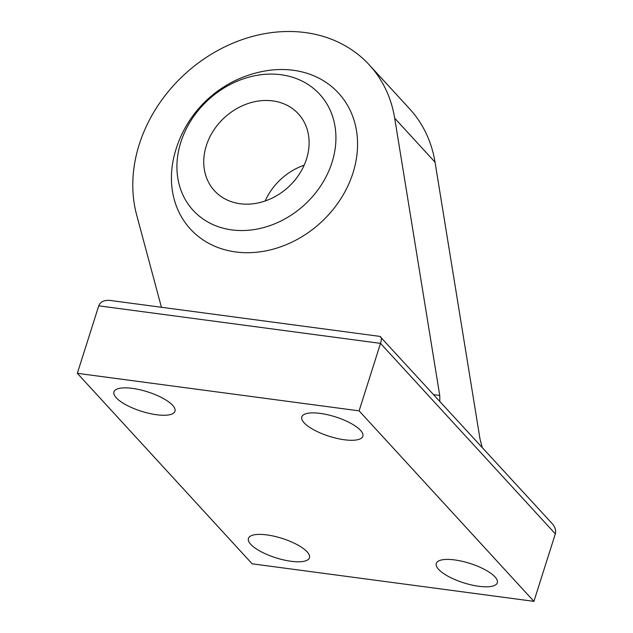 <?xml version="1.0" encoding="UTF-8"?>
<svg xmlns="http://www.w3.org/2000/svg" width="633" height="633" viewBox="0 0 633 633"><rect width="100%" height="100%" fill="white"/><g stroke="black" fill="none" stroke-linecap="round" stroke-linejoin="round"><path stroke-width="0.95" d="M537.433 507.579L552.055 523.507C555.157 527.036 556.241 530.486 555.323 533.864L533.912 601.35L252.148 563.813L77.337 373.32L359.101 410.857L533.912 601.35M135.478 303.816L379.927 336.392L537.441 507.571M380.718 336.803C381.58 337.895 381.517 340.087 380.512 343.371L555.323 533.864M359.101 410.857L380.512 343.371L98.748 305.834C100.402 301.688 104.223 299.9 110.213 300.453L135.478 303.824M439.824 401.211L439.745 395.475L394.691 118.213A142.259 117.944 -42.5 0 0 369.316 64.922A142.259 117.944 -42.5 0 0 207.632 56.527A142.259 117.944 -42.5 0 0 136.649 214.935L161.462 307.44M369.316 64.922L409.654 108.876A142.259 117.944 137.5 0 1 435.029 162.175L480.083 439.437L482.227 447.42M98.748 305.834L77.337 373.32M454.676 559.928A32.006 10.191 17.6 0 1 497.293 582.795A32.006 10.191 17.6 0 1 478.88 586.3A32.006 10.191 17.6 0 1 436.272 563.433A32.006 10.191 17.6 0 1 454.676 559.928M266.833 534.901A32.006 10.191 17.6 0 1 309.45 557.768A32.006 10.191 17.6 0 1 291.038 561.273A32.006 10.191 17.6 0 1 248.429 538.406A32.006 10.191 17.6 0 1 266.833 534.901M132.368 388.369A32.006 10.191 17.6 0 1 174.977 411.236A32.006 10.191 17.6 0 1 156.573 414.742A32.006 10.191 17.6 0 1 113.956 391.874A32.006 10.191 17.6 0 1 132.368 388.369M320.211 413.396A32.006 10.191 17.6 0 1 362.828 436.264A32.006 10.191 17.6 0 1 344.415 439.769A32.006 10.191 17.6 0 1 301.799 416.902A32.006 10.191 17.6 0 1 320.211 413.396M352.992 172.896A100.528 83.342 -42.5 0 0 265.884 70.841A113.813 113.813 0 0 0 174.439 154.753A100.528 83.342 -42.5 0 0 238.332 252.258A100.528 83.342 -42.5 0 0 352.992 172.896M206.334 145.637A56.907 47.174 137.5 0 1 247.63 103.67A56.907 47.174 137.5 0 1 298.357 113.837A56.907 47.174 137.5 0 1 306.522 158.986A56.907 47.174 137.5 0 1 265.227 200.962A56.907 47.174 137.5 0 1 214.5 190.786A56.907 47.174 137.5 0 1 206.334 145.637M332.024 162.388A85.874 71.197 -42.5 0 0 239.954 80.082A85.874 71.197 -42.5 0 0 197.314 214.476A85.874 71.197 -42.5 0 0 332.024 162.388M304.164 165.197A56.907 47.174 -42.5 0 0 265.172 200.977M394.691 118.213L435.029 162.175M439.745 395.475L433.842 394.691"/></g></svg>

